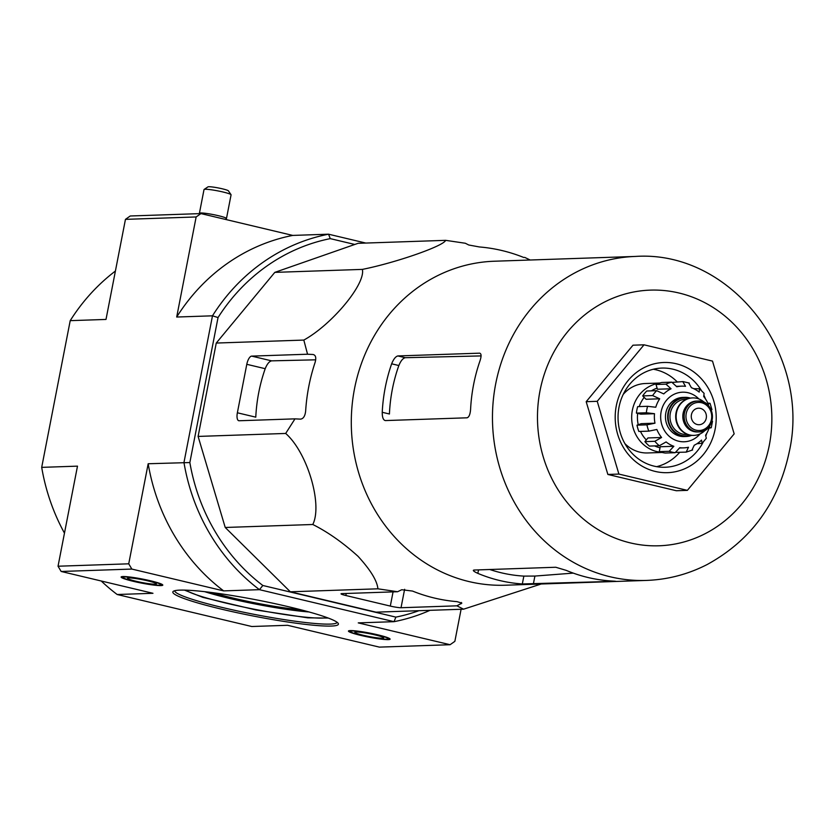 <?xml version="1.0" encoding="UTF-8"?>
<svg xmlns="http://www.w3.org/2000/svg" width="834" height="834" viewBox="0 0 834 834"><rect width="100%" height="100%" fill="white"/><g stroke="black" fill="none" stroke-linecap="round" stroke-linejoin="round"><path stroke-width="1.25" d="M397.599 591.733L377.906 588.814C377.156 580.808 370.525 569.956 358.005 556.278C342.899 542.642 327.825 532.05 312.792 524.492C322.821 504.56 307.371 452.435 285.676 433.451L294.986 418.856L300.48 419.137C303.368 418.793 305.088 416.083 305.651 411.016A177.85 162.932 -91.9 0 1 315.064 362.54C316.42 357.776 315.752 355.096 313.042 354.502L307.548 354.221L303.826 340.074C332.109 324.478 365.699 284.008 362.383 269.392C395.931 262.668 443.667 246.03 445.648 240.338L358.067 243.32L274.803 272.374L216.256 343.055L198.106 436.422L225.222 527.474L290.336 591.796L375.998 612.156L463.579 609.185L456.907 605.828L461.838 603.118L457.001 601.637A177.85 162.932 -91.9 0 1 412.528 591.066L401.748 589.732L397.599 591.733L341.731 593.631A8.267 0.803 -169 0 0 341.033 593.818A8.267 0.803 -169 0 0 345.839 595.507L390.312 606.078A8.267 0.803 -169 0 0 401.029 607.725L456.907 605.828M213.024 592.703A60.642 5.921 -169 0 0 300.855 609.779M101.216 580.996A196.824 180.311 88.1 0 0 117.177 594.506L152.966 593.297L61.153 571.467L58.036 566.223L128.728 563.815L148.181 463.746L189.85 462.547L218.039 317.556A192.404 176.266 -91.9 0 1 330.264 238.628L354.784 244.466M61.153 571.467L131.845 569.069L128.728 563.815M115.415 271.029A196.824 180.311 88.1 0 0 70.212 320.652L106.001 319.432L125.454 219.363L130.25 215.985L200.942 213.587L292.755 235.417L328.544 234.198L365.803 243.059M125.454 219.363L196.146 216.955L200.942 213.587M461.098 609.268L454.864 641.346L450.079 644.713L358.255 622.883L394.044 621.674L395.858 617.118L262.835 585.489A192.404 176.266 -91.9 0 1 189.85 462.547M117.177 594.506L251.785 626.511L287.563 625.291L379.387 647.121L450.079 644.713M289.408 606.944A84.349 8.236 -169 0 0 173.368 591.285A84.349 8.236 -169 0 0 254.036 616.17A84.349 8.236 -169 0 0 338.166 623.311A84.349 8.236 -169 0 0 289.408 606.944M388.29 639.626A21.225 2.075 11 0 1 364.719 636.29A21.225 2.075 11 0 1 348.435 631.057A21.225 2.075 11 0 1 369.66 633.079A21.225 2.075 11 0 1 390.103 639.157A21.225 2.075 11 0 1 388.29 639.626M160.983 585.593A21.225 2.075 11 0 1 137.412 582.257A21.225 2.075 11 0 1 121.118 577.024A21.225 2.075 11 0 1 142.353 579.036A21.225 2.075 11 0 1 162.797 585.124A21.225 2.075 11 0 1 160.983 585.593M262.835 585.489L259.447 589.669L394.044 621.674A196.824 180.311 -91.9 0 0 430.021 610.321M218.039 317.556L212.482 315.815L183.96 462.526A196.824 180.311 -91.9 0 0 259.447 589.669L223.658 590.889L131.845 569.069M70.212 320.652L41.7 467.363L77.489 466.143L58.036 566.223M330.264 238.628L328.544 234.198A196.824 180.311 -91.9 0 0 212.482 315.815L176.693 317.035L196.146 216.955M418.949 610.696A192.404 176.266 -91.9 0 1 395.858 617.118M223.658 590.889A196.824 180.311 -91.9 0 1 148.181 463.746M176.693 317.035A196.824 180.311 -91.9 0 1 292.755 235.417M41.7 467.363A196.824 180.311 88.1 0 0 64.468 533.135M174.744 590.722A82.702 8.069 -169 0 0 254.391 614.397A82.702 8.069 -169 0 0 337.103 622.279M541.193 583.998L463.579 609.185M362.383 269.392L274.803 272.374M303.826 340.074L216.256 343.055M307.548 354.221L251.68 356.118A8.267 3.211 -76.6 0 0 246.791 364.312L237.367 412.788A8.267 3.211 -76.6 0 0 238.774 420.722A8.267 3.211 -76.6 0 0 239.118 420.753L294.986 418.856M285.676 433.451L198.106 436.422M312.792 524.492L225.222 527.474M377.906 588.814L290.336 591.796M445.648 240.338L465.341 243.257L468.75 244.998L479.414 246.958A177.85 162.932 -91.9 0 1 523.888 257.529L523.533 257.393M524.638 257.352L530.184 260.01M687.372 490.361L676.332 490.736L607.861 474.452L586.187 401.686L632.985 345.193L644.025 344.817L712.497 361.091L734.17 433.868L687.372 490.361L618.901 474.077L607.861 474.452M573.25 573.114L534.907 576.065L523.856 576.106L522.324 583.956L615.742 581.308M489.777 569.507A154.154 141.217 88.1 0 0 523.856 576.106M391.646 363.812A162.088 148.494 88.1 0 0 382.233 412.288C382.222 417.344 383.254 420.107 385.318 420.576L467.05 417.803C469.031 417.198 470.209 414.362 470.595 409.286A162.088 148.494 -91.9 0 1 480.009 360.809C481.531 356.118 481.406 353.574 479.613 353.168L397.881 355.941C395.618 356.483 393.544 359.11 391.646 363.812L398.85 365.532C400.789 360.83 402.937 358.224 405.282 357.703L481.062 355.92M398.85 365.532A154.154 141.217 88.1 0 0 389.426 413.998L382.233 412.288M478.528 569.883L477.851 573.375C473.722 571.478 472.451 570.362 474.035 570.039L473.316 570.362M477.851 573.375A162.088 148.494 88.1 0 0 522.324 583.956M615.096 581.225L610.686 580.944A162.088 148.494 -91.9 0 1 566.213 570.373L555.778 567.256L474.035 570.039M635.456 256.434L494.291 261.23A162.088 148.494 88.1 0 0 360.236 366.939A162.088 148.494 88.1 0 0 505.31 585.218L646.465 580.422C667.805 579.63 688.05 574.324 707.211 564.503C750.975 540.474 778.289 503.038 789.162 452.205C811.576 354.825 731.251 249.96 635.456 256.434A162.088 148.494 88.1 0 0 492.56 423.474A162.088 148.494 88.1 0 0 646.465 580.422M246.791 364.312L265.202 368.691C267.109 363.989 269.236 361.372 271.582 360.851L315.69 359.819M265.202 368.691A159.753 146.346 88.1 0 0 255.777 417.167L237.367 412.788M528.641 259.426L528.026 259.218M618.901 474.077L597.227 401.31L644.025 344.817M597.227 401.31L586.187 401.686M677.104 381.763A49.623 45.453 88.1 0 0 653.335 369.243M656.639 466.665A49.623 45.453 88.1 0 0 679.679 452.351M705.501 398.975A49.623 45.453 88.1 0 0 704.094 395.608M701.311 390.375A49.623 45.453 88.1 0 0 661.81 368.075A49.623 45.453 88.1 0 0 618.067 419.21A49.623 45.453 88.1 0 0 665.178 467.248A49.623 45.453 88.1 0 0 703.072 442.322M705.908 435.786A49.623 45.453 88.1 0 0 706.669 433.461M715.113 429.333A55.127 50.509 88.1 0 0 650.061 365.073A55.127 50.509 88.1 0 0 631.932 458.356A55.127 50.509 88.1 0 0 715.113 429.333M159.252 585.187A19.297 1.887 11 0 1 137.829 582.153A19.297 1.887 11 0 1 123.015 577.389A19.297 1.887 11 0 1 142.312 579.223A19.297 1.887 11 0 1 160.899 584.759A19.297 1.887 11 0 1 159.252 585.187M155.134 584.207A14.699 1.439 11 0 1 138.121 581.746A14.699 1.439 11 0 1 127.623 578.139A14.699 1.439 11 0 1 142.228 579.661A14.699 1.439 11 0 1 156.344 583.727A14.699 1.439 11 0 1 155.134 584.207M199.597 213.629L199.451 213.41A13.782 1.345 11 0 1 199.409 213.275A13.782 1.345 11 0 1 213.191 214.578A13.782 1.345 11 0 1 226.473 218.529A13.782 1.345 11 0 1 226.379 218.644L225.284 219.373M199.409 213.275L204.017 189.568A13.782 1.345 11 0 1 204.111 189.454A13.782 1.345 11 0 1 217.799 190.882A13.782 1.345 11 0 1 231.039 194.687A13.782 1.345 11 0 1 231.07 194.833L226.473 218.529M204.111 189.454L207.958 186.879A10.477 1.022 11 0 1 218.372 187.963A10.477 1.022 11 0 1 228.422 190.861L231.039 194.687M386.559 639.219A19.297 1.887 11 0 1 365.136 636.186A19.297 1.887 11 0 1 350.322 631.421A19.297 1.887 11 0 1 369.629 633.256A19.297 1.887 11 0 1 388.206 638.792A19.297 1.887 11 0 1 386.559 639.219M382.441 638.239A14.699 1.439 11 0 1 365.438 635.779A14.699 1.439 11 0 1 354.93 632.182A14.699 1.439 11 0 1 369.545 633.704A14.699 1.439 11 0 1 383.661 637.76A14.699 1.439 11 0 1 382.441 638.239M691.688 435.348A19.568 17.931 -91.9 0 1 686.246 436.474L684.036 436.547A19.568 17.931 -91.9 0 1 665.834 412.82A19.568 17.931 -91.9 0 1 682.712 397.422L684.923 397.349A19.568 17.931 -91.9 0 1 690.416 398.099M706.252 418.22A8.267 7.579 88.1 0 0 698.558 408.191A8.267 7.579 88.1 0 0 691.271 416.719A8.267 7.579 88.1 0 0 699.121 424.725A8.267 7.579 88.1 0 0 706.252 418.22M683.119 413.237A15.439 14.147 -91.9 0 1 696.432 401.091L697.766 401.05A15.439 14.147 -91.9 0 1 712.424 415.999A15.439 14.147 -91.9 0 1 698.809 431.908A15.439 14.147 -91.9 0 1 684.453 413.195A15.439 14.147 -91.9 0 1 697.766 401.05C716.104 399.455 717.219 432.252 698.809 431.908L697.485 431.949A15.439 14.147 -91.9 0 1 683.119 413.237M705.71 429.698A18.744 17.17 -91.9 0 1 693.951 435.379A18.744 17.17 -91.9 0 1 676.51 412.653A18.744 17.17 -91.9 0 1 692.679 397.912A18.744 17.17 -91.9 0 1 704.793 402.78M693.732 435.39A18.744 17.17 -91.9 0 1 693.513 435.4A18.744 17.17 -91.9 0 1 676.072 412.674A18.744 17.17 -91.9 0 1 692.241 397.933A18.744 17.17 -91.9 0 1 692.46 397.922M686.246 436.474A19.568 17.931 -91.9 0 1 668.044 412.736A19.568 17.931 -91.9 0 1 684.923 397.349M672.736 382.358L683.056 381.586L689.311 383.077M682.765 381.576L685.506 386.319A30.868 28.283 -91.9 0 0 681.597 386.152L676.562 386.33M656.014 384.484L665.949 384.151L671.057 388.78L657.421 389.238L656.014 384.484A35.831 32.828 -91.9 0 1 661.779 382.483L671.714 382.139L676.822 386.767A30.868 28.283 -91.9 0 1 681.597 386.152M642.68 395.91L652.615 395.566L659.704 398.798L646.079 399.267L642.68 395.91A35.831 32.828 -91.9 0 1 646.736 391.01L656.671 390.677L663.76 393.909A30.868 28.283 -91.9 0 1 671.057 388.78M636.405 413.101L646.35 412.767L654.502 413.706L640.877 414.164L636.405 413.101A35.831 32.828 -91.9 0 1 637.666 406.638L647.601 406.304L655.764 407.242A30.868 28.283 -91.9 0 1 659.704 398.798M646.934 424.829A35.831 32.828 88.1 0 0 648.81 431.136L638.865 431.47A35.831 32.828 -91.9 0 1 636.988 425.173L646.934 424.829L654.971 423.192A30.868 28.283 -91.9 0 1 654.502 413.706M648.81 431.136L656.848 429.489A30.868 28.283 -91.9 0 0 661.591 437.485L654.846 441.301A35.831 32.828 88.1 0 0 659.35 445.752L666.095 441.937A30.868 28.283 -91.9 0 0 673.851 446.294L669.212 451.288A35.831 32.828 88.1 0 0 675.144 452.706L679.783 447.702A30.868 28.283 -91.9 0 0 683.692 447.868L679.637 448.004M692.616 449.964L686.194 452.132L688.477 447.253A30.868 28.283 -91.9 0 1 683.692 447.868M691.959 450.12L694.232 445.241A30.868 28.283 -91.9 0 0 701.53 440.112L702.155 443.261L696.943 443.74M702.165 443.271L706.315 438.257L705.585 435.223A30.868 28.283 -91.9 0 0 709.536 426.779L710.307 427.967L711.214 427.727M707.857 403.187L710.047 403.333L711.944 409.661M709.109 403.135L708.452 404.532A30.868 28.283 -91.9 0 0 703.708 396.536L704.104 393.356L699.486 388.769M693.742 388.686L699.486 388.78L699.194 392.084A30.868 28.283 -91.9 0 0 691.438 387.727L688.696 382.983M659.35 445.752L649.415 446.086A35.831 32.828 -91.9 0 1 644.901 441.634L654.846 441.301M675.144 452.706L665.209 453.039A35.831 32.828 -91.9 0 1 659.277 451.632L669.212 451.288M676.228 452.362L686.194 452.132M709.14 428.009L710.307 427.967M659.757 383.035L645.308 383.525A34.736 31.817 88.1 0 0 623.217 394.399M624.885 443.605A34.736 31.817 88.1 0 0 647.664 452.956L662.123 452.466M639.209 406.585A30.868 28.283 -91.9 0 1 644.192 397.401M651.406 390.854A30.868 28.283 -91.9 0 1 657.098 388.123M660.017 447.795A30.868 28.283 -91.9 0 1 654.607 445.909M646.308 439.935A30.868 28.283 -91.9 0 1 640.491 431.418M638.229 424.735A30.868 28.283 -91.9 0 1 637.656 413.403M654.971 423.192L641.336 423.651L636.988 425.173M661.591 437.485L647.955 437.944L644.901 441.634M673.851 446.294L660.226 446.753L659.277 451.632M659.173 383.223A34.736 31.817 88.1 0 0 631.692 418.741A34.736 31.817 88.1 0 0 661.518 452.309M206.957 591.942A68.002 6.641 -169 0 0 306.776 611.343M204.664 591.671A68.784 6.714 -169 0 0 309.007 611.958M185.763 590.138A73.653 7.183 -169 0 0 255.35 609.446A73.653 7.183 -169 0 0 327.095 617.619M769.302 445.21A127.904 117.177 88.1 0 0 618.369 296.122A127.904 117.177 88.1 0 0 576.304 512.556A127.904 117.177 88.1 0 0 769.302 445.21M534.907 576.065L533.343 584.134M397.881 355.941L405.282 357.703M461.306 602.471L461.046 603.826M404.615 589.294L401.029 607.725M346.225 593.474L345.839 595.507M393.064 591.879L390.312 606.078M251.68 356.118L271.582 360.851M698.892 398.954A24.811 22.727 88.1 0 0 666.731 399.986A24.811 22.727 88.1 0 0 667.93 435.077A24.811 22.727 88.1 0 0 700.08 433.92M686.236 413.466A14.063 12.875 -91.9 0 1 707.451 406.064A14.063 12.875 -91.9 0 1 702.822 429.854A14.063 12.875 -91.9 0 1 686.236 413.466M687.675 434.493L686.736 434.524A17.639 16.159 -91.9 0 1 670.327 413.132A17.639 16.159 -91.9 0 1 685.538 399.257L686.476 399.225M690.458 435.202A19.015 17.42 -91.9 0 1 668.534 412.861A19.015 17.42 -91.9 0 1 689.197 398.329M671.714 382.139A35.831 32.828 88.1 0 0 665.949 384.151M656.671 390.677A35.831 32.828 88.1 0 0 652.615 395.566M647.601 406.304A35.831 32.828 88.1 0 0 646.35 412.767M184.46 590.107L202.798 597.352L255.965 609.977L307.798 617.838L328.315 618.067M160.899 584.759L161.066 583.904M123.015 577.389L123.182 576.544M388.206 638.792L388.373 637.947M350.322 631.421L350.488 630.577M711.246 427.738L712.507 421.253"/></g></svg>
